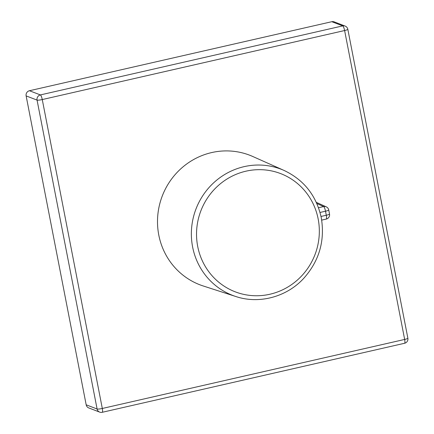 <?xml version="1.0" encoding="UTF-8"?>
<svg xmlns="http://www.w3.org/2000/svg" width="434" height="434" viewBox="0 0 434 434"><rect width="100%" height="100%" fill="white"/><g stroke="black" fill="none" stroke-linecap="round" stroke-linejoin="round"><path stroke-width="0.65" d="M331.798 21.7L29.452 90.728L40.378 94.921L342.724 25.888L331.798 21.7A4.356 4.204 -69 0 1 334.18 21.863L345.106 26.056A4.356 4.204 111 0 0 342.724 25.888A4.356 0.96 77.1 0 1 344.612 30.532L42.266 99.56L102.31 408.465L404.662 339.437L344.612 30.532A4.356 0.618 169 0 0 347.824 29.29A4.356 4.356 0 0 0 345.106 26.056M26.132 95.909L86.176 404.808L97.102 409.002L37.058 100.097L26.132 95.909A4.356 4.204 -69 0 1 29.452 90.728M99.69 412.121A4.356 4.356 0 0 0 102.218 412.3A4.356 0.96 77.1 0 0 102.31 408.465A4.356 0.618 169 0 1 97.102 409.002A4.356 4.204 111 0 0 99.69 412.121L88.758 407.933A4.356 4.204 -69 0 1 86.176 404.808M235.852 296.525L203.193 285.963A69.413 66.982 -69 0 1 158.79 235.076A69.413 66.982 -69 0 1 183.077 166.819A69.413 66.982 -69 0 1 252.827 156.517L284.172 170.491A67.579 65.214 -69 0 0 216.268 180.522A67.579 65.214 -69 0 0 192.615 246.984A67.579 65.214 -69 0 0 235.852 296.525C259.065 304.321 286.451 297.03 303.523 278.579C319.202 261.094 325.115 240.816 321.274 217.743C316.44 195.745 304.071 179.991 284.172 170.491M40.378 94.921A4.356 4.204 111 0 0 37.058 100.097A4.356 0.618 169 0 0 42.266 99.56A4.356 0.96 -102.9 0 0 40.378 94.921M407.868 338.195A4.356 0.618 169 0 1 404.662 339.437A4.356 0.96 -102.9 0 1 404.564 343.272A4.356 4.356 0 0 0 407.868 338.195L347.824 29.29M318.16 218.964A63.326 61.113 -69 0 1 269.894 294.241A63.326 61.113 -69 0 1 197.709 246.463A63.326 61.113 -69 0 1 245.975 171.18A63.326 61.113 -69 0 1 318.16 218.964M321.008 216.457L326.303 215.248L325.516 211.206L320.021 212.459M318.513 207.74L323.639 206.568L316.815 203.481M326.205 219.089A4.356 4.356 0 0 0 329.514 214.011A4.356 0.618 -11 0 1 326.303 215.248A4.356 0.96 77.1 0 1 326.205 219.089L321.692 220.119M316.288 202.331L326.243 206.828A4.356 4.21 114.3 0 0 323.639 206.568A4.356 0.96 -102.9 0 1 325.516 211.206A4.356 0.618 -11 0 0 328.728 209.964L329.514 214.011M102.218 412.3L404.564 343.272M328.728 209.964A4.356 4.356 0 0 0 326.243 206.828"/></g></svg>
